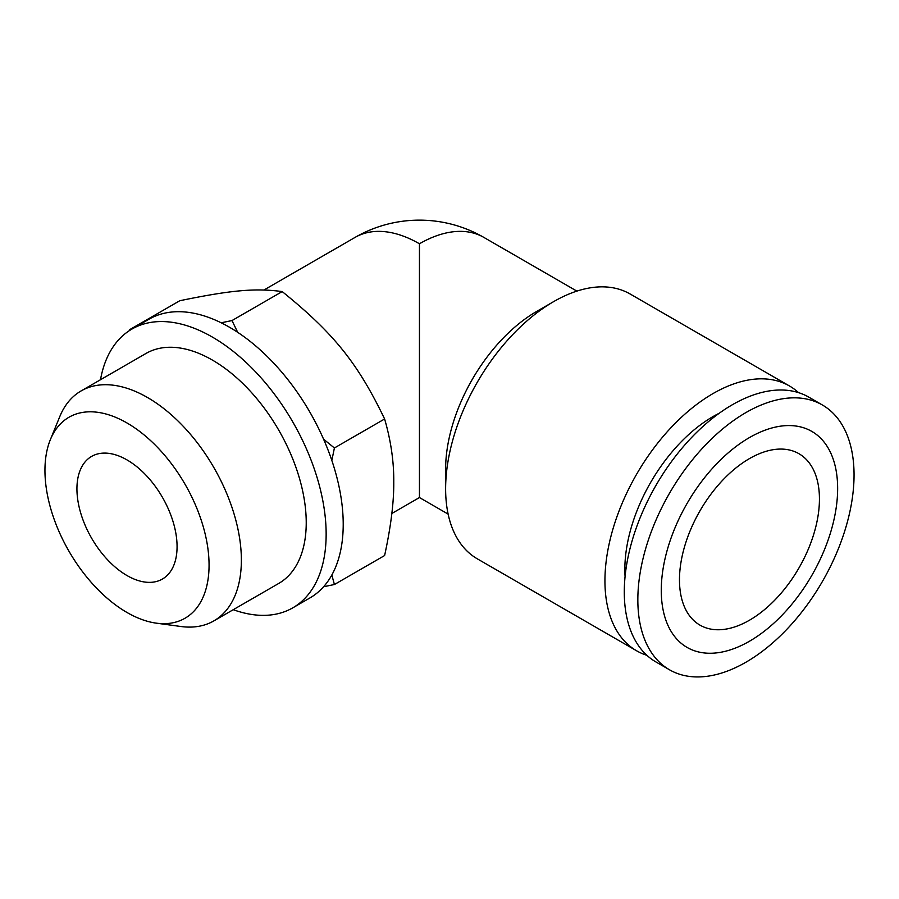 <?xml version="1.0" encoding="UTF-8"?>
<svg xmlns="http://www.w3.org/2000/svg" width="899" height="899" viewBox="0 0 899 899"><rect width="100%" height="100%" fill="white"/><g stroke="black" fill="none" stroke-linecap="round" stroke-linejoin="round"><path stroke-width="1.35" d="M798.537 392.638A152.886 88.271 120 0 0 789.479 385.986L630.177 294.018A152.886 88.271 120 0 0 553.728 301.581A152.886 88.271 120 0 0 445.623 488.831L445.623 469.121A128.748 74.325 120 0 1 536.658 311.436L553.728 301.581M789.479 385.986A152.886 88.271 120 0 0 671.677 426.946A152.886 88.271 120 0 0 604.937 580.799A152.886 88.271 120 0 0 636.604 650.786A152.886 88.271 120 0 0 646.887 655.315M854.05 474.975A152.886 88.271 120 0 0 822.383 404.988A152.886 88.271 120 0 0 704.58 445.949A152.886 88.271 120 0 0 637.841 599.802A152.886 88.271 120 0 0 669.508 669.789A152.886 88.271 120 0 0 787.31 628.828A152.886 88.271 120 0 0 854.05 474.975M837.643 488.494A124.725 72.01 120 0 0 749.463 437.577A124.725 72.01 120 0 0 661.271 590.328A124.725 72.01 120 0 0 749.463 641.245A124.725 72.01 120 0 0 837.643 488.494M822.383 404.988L808.83 397.156A152.886 88.271 120 0 0 691.016 438.116A152.886 88.271 120 0 0 624.288 591.969A152.886 88.271 120 0 0 655.944 661.956L669.508 669.789M625.075 576.428A124.725 72.01 -60 0 1 624.85 569.303A124.725 72.01 -60 0 1 719.324 413.192M576.877 291.119L483.831 237.392A128.748 74.325 120 0 0 419.451 243.775L419.451 497.552L391.84 513.486M76.932 488.831A70.807 40.882 -120 0 0 107.846 560.088A70.807 40.882 -120 0 0 162.404 579.057A70.807 40.882 -120 0 0 177.069 546.637A70.807 40.882 -120 0 0 146.166 475.38A70.807 40.882 -120 0 0 91.597 456.411A70.807 40.882 -120 0 0 76.932 488.831M679.475 579.821A98.969 57.143 -60 0 1 722.672 480.223A98.969 57.143 -60 0 1 798.941 453.703A98.969 57.143 -60 0 1 819.439 499.012A98.969 57.143 -60 0 1 776.242 598.61A98.969 57.143 -60 0 1 699.973 625.131A98.969 57.143 -60 0 1 679.475 579.821M233.257 609.691A160.932 92.912 -120 0 0 292.816 607.825L309.885 597.97A160.932 92.912 -120 0 0 323.584 586.744L334.406 584.519L331.832 575.012A160.932 92.912 -120 0 0 343.216 524.308A160.932 92.912 -120 0 0 331.832 460.457A160.932 92.912 -120 0 0 323.584 439.195A160.932 92.912 -120 0 0 237.673 332.315A160.932 92.912 -120 0 0 221.165 322.786A160.932 92.912 -120 0 0 148.953 319.235L131.883 329.09A160.932 92.912 -120 0 0 100.497 379.738M292.816 607.825A160.932 92.912 -120 0 0 326.146 534.163A160.932 92.912 -120 0 0 255.9 372.208A160.932 92.912 -120 0 0 131.883 329.09M130.591 329.866L129.58 329.708L179.789 300.727C231.268 290.119 255.361 287.961 282.196 291.579C333.686 333.181 357.78 363.151 384.615 418.979C390.885 440.622 393.942 461.625 393.762 481.976C393.942 502.125 390.885 526.645 384.615 555.537L334.406 584.519M156.28 623.153L180.98 626.513A132.771 76.651 -120 0 0 213.872 620.883L278.735 583.44A132.771 76.651 -120 0 0 306.233 522.656A132.771 76.651 -120 0 0 248.281 389.053A132.771 76.651 -120 0 0 145.964 353.476L81.101 390.93A132.771 76.651 -120 0 0 59.784 416.597L50.355 439.667A116.038 66.998 60 0 1 141.896 433.149A116.038 66.998 60 0 1 209.062 565.111A116.038 66.998 60 0 1 156.28 623.153A116.038 66.998 60 0 1 44.95 470.357A116.038 66.998 60 0 1 50.355 439.667M213.872 620.883A132.771 76.651 -120 0 0 241.37 560.111A132.771 76.651 -120 0 0 183.418 426.497A132.771 76.651 -120 0 0 81.101 390.93M323.584 586.744A160.932 92.912 -120 0 0 331.832 575.012M129.58 329.708L129.377 330.63M282.196 291.579L231.998 320.561L221.165 322.786M237.673 332.315L231.998 320.561M384.615 418.979L334.406 447.972L323.584 439.195M331.832 460.457L334.406 447.972M445.623 488.831A152.886 88.271 120 0 0 477.29 558.818L636.604 650.786M419.451 243.775A128.748 74.325 -120 0 0 355.083 237.392L263.98 289.995M483.831 237.392A128.748 128.748 0 0 0 355.083 237.392M419.451 497.552L448.129 514.104"/></g></svg>
